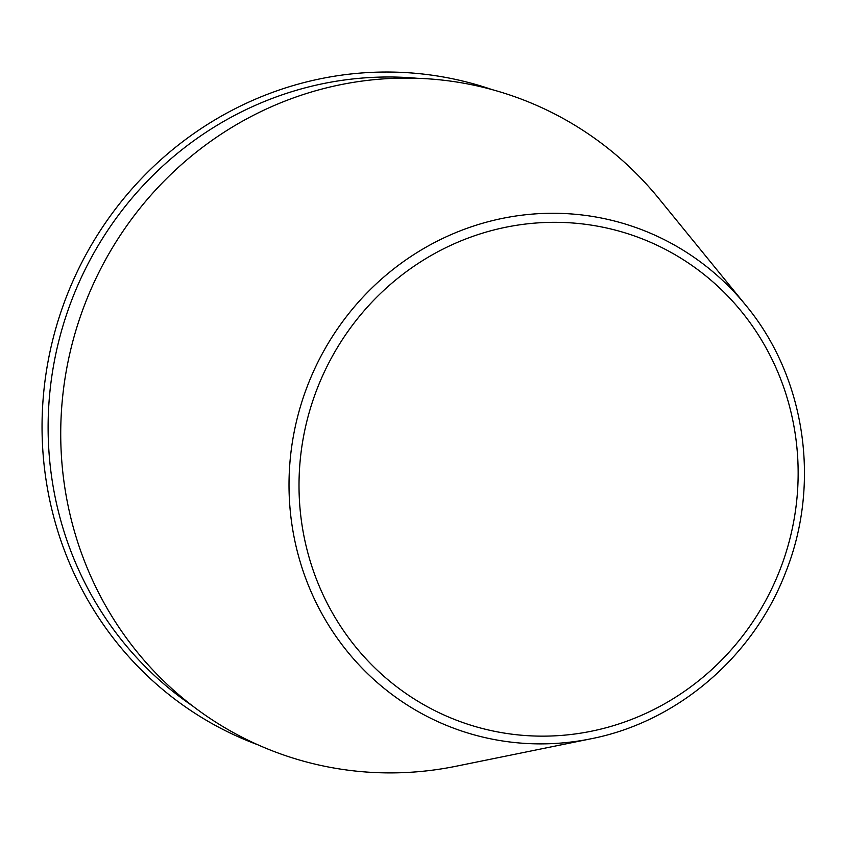 <?xml version="1.0" encoding="UTF-8"?>
<svg xmlns="http://www.w3.org/2000/svg" width="845" height="845" viewBox="0 0 845 845"><rect width="100%" height="100%" fill="white"/><g stroke="black" fill="none" stroke-linecap="round" stroke-linejoin="round"><path stroke-width="1.27" d="M745.808 305.267L658.868 198.564A348.837 335.983 109.7 0 0 231.646 127.51A348.837 335.983 109.7 0 0 80.518 550.465A348.837 335.983 109.7 0 0 456.025 766.246L590.898 738.805C677.246 721.979 753.529 656.734 785.66 572.329C821.245 483.52 805.38 376.944 745.808 305.267A266.397 256.584 109.7 0 0 419.542 251.007A266.397 256.584 109.7 0 0 304.126 574.009A266.397 256.584 109.7 0 0 590.898 738.805M492.107 89.623A347.918 335.106 109.7 0 0 63.069 305.753A347.918 335.106 109.7 0 0 257.989 744.846M417.272 78.289A343.609 330.944 109.7 0 0 68.867 307.833A343.609 330.944 109.7 0 0 192.913 706.188M779.882 570.016A257.978 248.472 109.7 0 0 514.077 225.7A257.978 248.472 109.7 0 0 351.774 641.999A257.978 248.472 109.7 0 0 779.882 570.016"/></g></svg>
